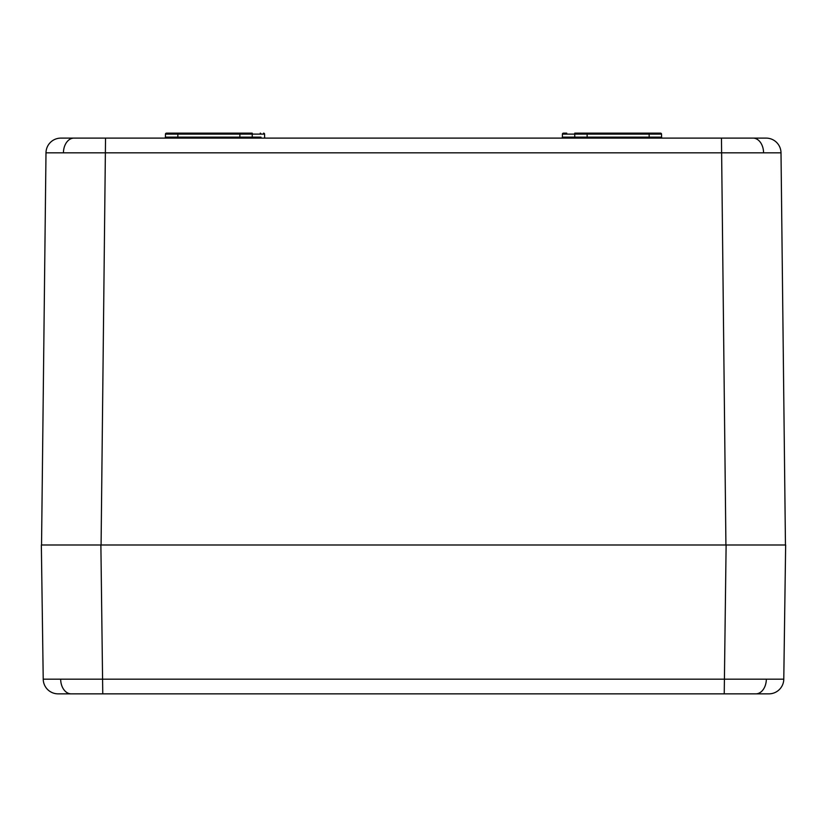 <?xml version="1.0" encoding="UTF-8"?>
<svg xmlns="http://www.w3.org/2000/svg" width="827" height="827" viewBox="0 0 827 827"><rect width="100%" height="100%" fill="white"/><g stroke="black" fill="none" stroke-linecap="round" stroke-linejoin="round"><path stroke-width="1.24" d="M43.221 679.174L783.779 679.174A14.886 14.886 0 0 1 768.893 693.853L58.107 693.853A14.886 14.886 0 0 1 43.221 679.174L41.35 544.993L100.884 544.993L76.084 544.993L100.884 544.993L102.765 693.853L63.183 693.853L102.765 693.853M724.235 693.853L763.817 693.853L724.235 693.853L726.116 544.993L743.576 544.993M783.779 679.174L785.65 544.993L100.884 544.993M762.504 544.993L759.548 544.993M76.084 544.993L64.496 544.993M83.424 544.993L77.076 544.993M726.116 544.993L749.924 544.993M60.878 138.109A14.886 14.886 0 0 0 45.992 152.83A14.886 14.886 0 0 1 60.878 138.109L766.122 138.109A14.886 14.886 0 0 1 781.008 152.83L45.992 152.83L41.546 544.993M101.08 544.993L105.536 138.109L73.954 138.109A14.886 10.524 90 0 0 63.431 152.757M238.858 138.109A0.992 0.992 0 0 0 239.851 137.137L260.991 137.137A0.992 0.703 90 0 0 261.694 138.109M166.465 133.147L177.877 133.147L166.465 133.147A0.992 0.992 90 0 0 165.472 134.119L165.421 137.137A0.992 0.992 154.2 0 1 164.428 138.109A0.992 0.992 -90 0 0 165.421 137.137L239.851 137.137L239.902 134.119A0.992 0.992 0 0 1 240.895 133.147L252.163 133.147M649.185 138.109L649.185 137.137L661.579 137.137A0.992 0.992 -154.2 0 0 662.572 138.109A0.992 0.992 -90 0 1 661.579 137.137L661.528 134.119A0.992 0.992 90 0 0 660.535 133.147L649.123 133.147L660.535 133.147M561.388 138.109A0.992 0.992 0 0 0 562.381 137.137L587.149 137.137A0.992 0.992 0 0 0 588.142 138.109M574.837 133.147L586.105 133.147A0.992 0.992 0 0 1 587.098 134.119L587.149 137.137L657.951 137.137A0.992 0.703 90 0 0 658.654 138.109M574.755 133.147L574.765 137.137L566.009 137.137L574.775 137.137L574.775 138.099M781.008 152.83L785.454 544.993M177.815 138.109L177.877 133.147L240.895 133.147L239.902 134.119L165.472 134.119L165.421 137.137M252.225 138.109L252.245 133.147M264.619 137.137A0.992 0.992 0 0 0 265.612 138.109A0.992 0.992 0 0 1 264.619 137.137L264.568 134.119A0.992 0.992 0 0 0 263.575 133.147M586.105 133.147L657.196 133.147L649.123 133.147L649.123 134.119L587.098 134.119L586.105 133.147M562.381 137.137L562.432 134.119A0.992 0.992 0 0 1 563.425 133.147L566.764 133.147L563.425 133.147A0.992 0.992 0 0 0 562.432 134.119L566.061 134.119A0.992 0.703 90 0 1 566.764 133.147M657.196 133.147A0.992 0.703 90 0 1 657.899 134.119L661.528 134.119L661.579 137.137M766.34 679.256A14.886 10.524 90 0 1 755.816 693.853M60.66 679.256A14.886 10.524 90 0 0 71.184 693.853M242.776 138.109A0.992 0.703 90 0 0 243.479 137.137M168.346 138.109A0.992 0.703 90 0 0 169.049 137.137M584.224 138.109A0.992 0.703 90 0 1 583.521 137.137M565.306 138.109A0.992 0.703 90 0 0 566.009 137.137M753.046 138.109A14.886 10.524 90 0 1 763.569 152.757M725.92 544.993L721.464 138.109M244.234 133.147A0.992 0.703 90 0 0 243.531 134.119L239.902 134.119M260.236 133.147A0.992 0.703 90 0 1 260.939 134.119L243.531 134.119M264.568 134.119L260.939 134.119M169.804 133.147A0.992 0.703 90 0 0 169.101 134.119M582.766 133.147A0.992 0.703 90 0 1 583.469 134.119L566.061 134.119M587.098 134.119L583.469 134.119M649.185 137.137L649.123 134.119L657.899 134.119"/></g></svg>
